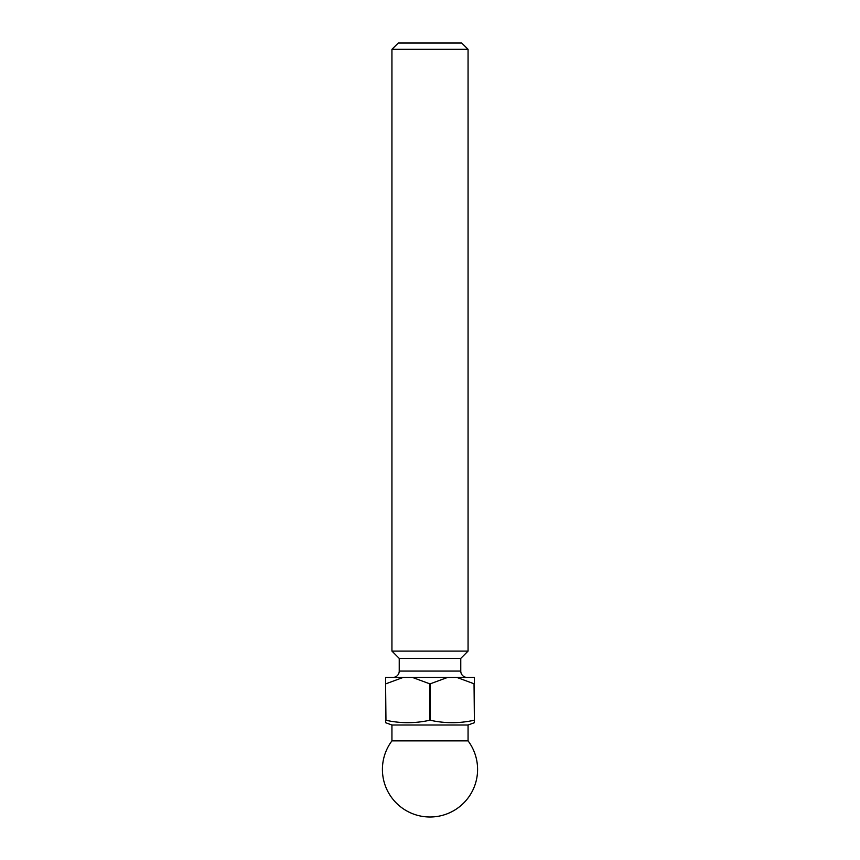 <?xml version="1.0" encoding="UTF-8"?>
<svg xmlns="http://www.w3.org/2000/svg" width="860" height="860" viewBox="0 0 860 860"><rect width="100%" height="100%" fill="white"/><g stroke="black" fill="none" stroke-linecap="round" stroke-linejoin="round"><path stroke-width="1.29" d="M468.066 740.868L391.934 740.868A47.579 47.579 0 0 0 430 817A47.579 47.579 0 0 0 468.066 740.868L468.066 725.012L474.408 722.701L474.043 683.775L474.408 720.271M398.277 43L461.723 43L468.066 49.342L391.934 49.342L398.277 43M399.233 671.079L460.767 671.079L460.767 658.394L399.233 658.394L399.233 671.079A6.343 6.343 0 0 1 392.891 677.422M460.767 671.079A6.343 6.343 0 0 0 467.109 677.422M391.934 740.868L391.934 725.012L468.066 725.012M460.767 658.394L468.066 651.095L468.066 49.342M399.233 658.394L391.934 651.095L468.066 651.095M391.934 651.095L391.934 49.342M474.043 720.271C459.487 723.475 444.921 723.475 430.365 720.271L430.365 683.775L429.635 683.775L429.635 720.271L430.365 720.271M429.635 720.271C415.079 723.475 400.513 723.475 385.957 720.271L385.592 683.775L385.957 720.271M385.592 720.271L385.592 722.701L391.934 725.012M385.592 683.775L385.592 677.422L474.408 677.422L474.408 683.775M385.957 683.775L403.19 677.422M412.402 677.422L429.635 683.775M430.365 683.775L447.598 677.422M456.81 677.422L474.043 683.775"/></g></svg>
